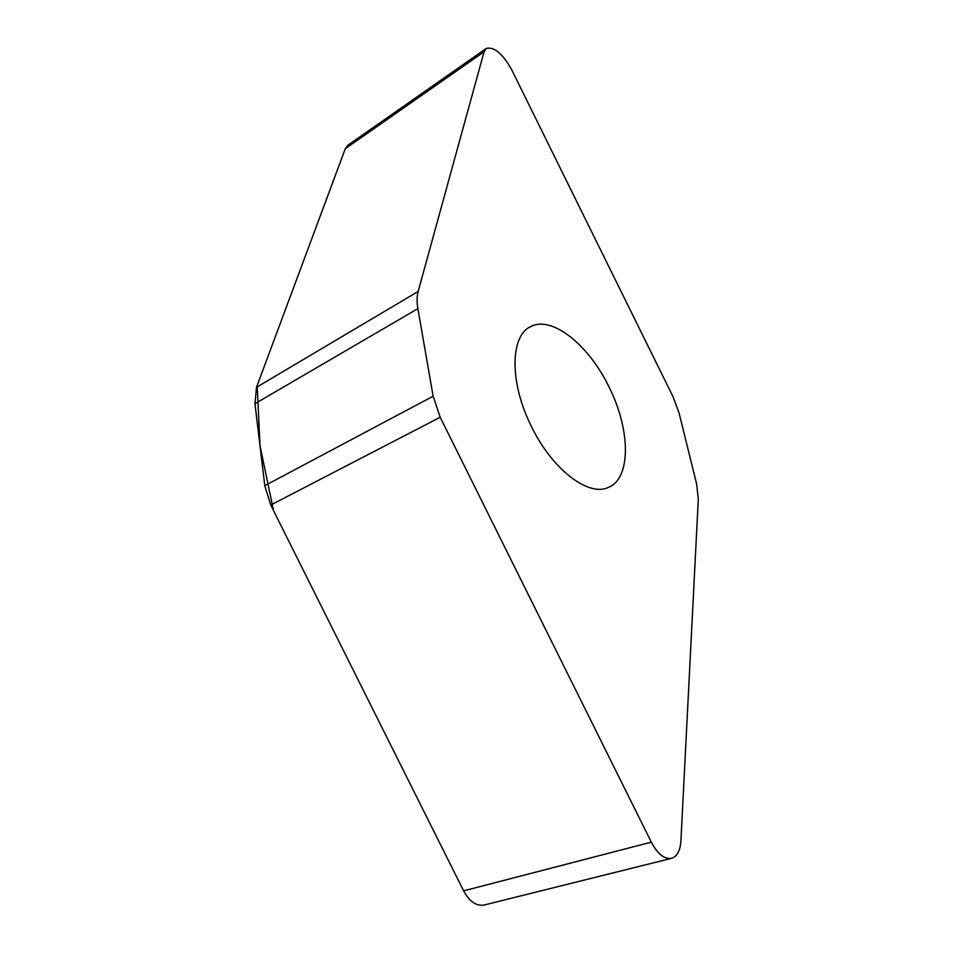 <?xml version="1.0" encoding="UTF-8"?>
<svg xmlns="http://www.w3.org/2000/svg" width="953" height="953" viewBox="0 0 953 953"><rect width="100%" height="100%" fill="white"/><g stroke="black" fill="none" stroke-linecap="round" stroke-linejoin="round"><path stroke-width="1.43" d="M679.06 412.983L673.116 396.901L511.535 69.438C502.493 53.499 494.059 46.506 486.256 48.436L484.076 51.772L418.153 291.475C416.854 296.312 416.759 302.041 417.879 308.641L433.127 396.222L440.191 417.259L651.316 842.154C657.594 853.912 664.277 859.32 671.377 858.379C677.047 856.676 680.228 850.838 680.918 840.868L698.311 499.003L696.572 483.743L679.06 412.983M671.377 858.379L483.945 905.076C476.214 906.255 469.436 901.514 463.634 890.852L270.735 505.03L264.791 485.661L254.963 403.715L256.5 387.299L345.296 148.704L347.928 145.19L486.256 48.436M531.571 426.765C509.331 383.011 510.058 335.67 530.654 326.653C551.942 315.098 588.859 345.081 608.943 386.823C630.493 429.231 631.494 478.489 608.217 487.471C588.597 496.954 552.323 469.626 531.571 426.765M344.7 150.276L257.191 385.453L260.002 445.73L273.535 510.605L463.634 890.852L651.316 842.154M345.296 148.704L484.076 51.772M256.5 387.299L418.153 291.475M417.879 308.641L254.963 403.715M264.791 485.661L433.127 396.222M440.191 417.259L270.735 505.03M529.844 327.093L530.654 326.653"/></g></svg>
